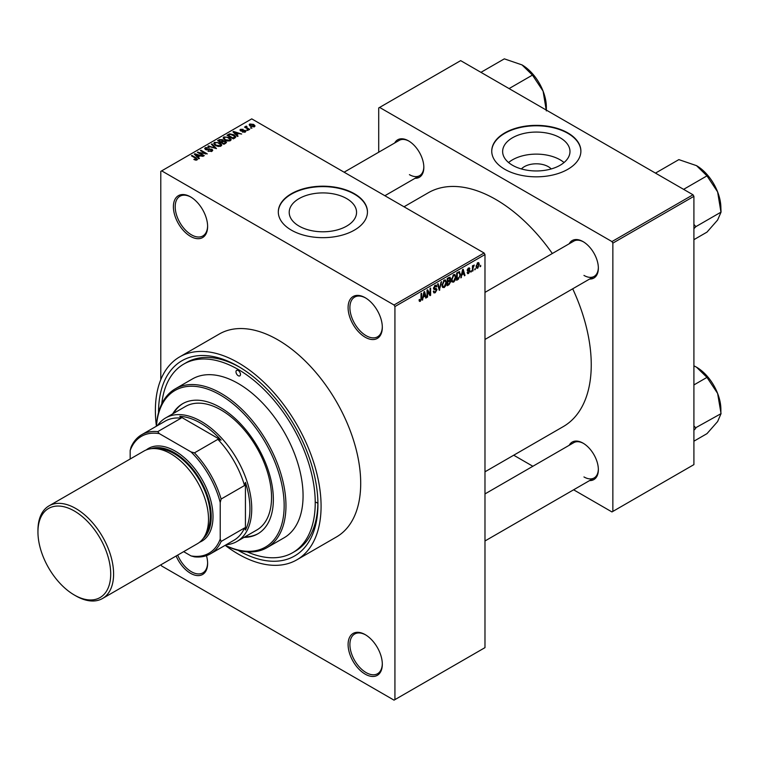 <?xml version="1.0" encoding="UTF-8"?>
<svg xmlns="http://www.w3.org/2000/svg" width="759" height="759" viewBox="0 0 759 759"><rect width="100%" height="100%" fill="white"/><g stroke="black" fill="none" stroke-linecap="round" stroke-linejoin="round"><path stroke-width="1.14" d="M365.212 337.233A24.193 13.975 60 0 1 348.096 307.604A24.193 13.975 60 0 1 365.212 297.718L365.212 297.718A24.193 13.975 60 0 1 382.318 327.357A24.193 13.975 60 0 1 365.212 337.233M365.667 297.993A22.922 13.235 -120 0 0 354.643 297.101A22.922 13.235 -120 0 0 351.132 315.478A22.922 13.235 -120 0 0 366.113 335.677A22.922 13.235 -120 0 0 377.574 336.806A22.922 13.235 -120 0 0 382.308 326.825M365.212 674.153A24.193 13.975 60 0 1 348.096 644.514A24.193 13.975 60 0 1 365.212 634.638L365.212 634.638A24.193 13.975 60 0 1 382.318 664.277A24.193 13.975 60 0 1 365.212 674.153M365.667 634.904A22.922 13.235 -120 0 0 354.643 634.021A22.922 13.235 -120 0 0 351.132 652.389A22.922 13.235 -120 0 0 366.113 672.588A22.922 13.235 -120 0 0 377.574 673.726A22.922 13.235 -120 0 0 382.308 663.745M206.467 555.645A24.193 13.975 60 0 1 207.615 563.406A24.193 13.975 60 0 1 190.5 573.282A24.193 13.975 60 0 1 176.145 555.986M177.701 555.095A22.922 13.235 -120 0 0 191.401 571.726A22.922 13.235 -120 0 0 202.862 572.865A22.922 13.235 -120 0 0 207.605 562.874M190.5 236.372A24.193 13.975 60 0 1 173.394 206.733A24.193 13.975 60 0 1 190.5 196.856L190.5 196.856A24.193 13.975 60 0 1 207.615 226.495A24.193 13.975 60 0 1 190.5 236.372M190.955 197.122A22.922 13.235 -120 0 0 179.94 196.239A22.922 13.235 -120 0 0 176.43 214.607A22.922 13.235 -120 0 0 191.401 234.806A22.922 13.235 -120 0 0 202.862 235.945A22.922 13.235 -120 0 0 207.605 225.964M521.405 168.953A16.916 9.763 180 0 1 548.273 166.657A16.916 9.763 180 0 1 551.214 168.953M560.123 137.768A33.671 19.44 0 0 0 523.425 133.556A33.671 19.44 0 0 0 502.638 151.515A33.671 19.44 0 0 0 512.505 165.263A33.671 19.44 0 0 0 549.193 169.475A33.671 19.44 0 0 0 569.981 151.515A33.671 19.44 0 0 0 560.123 137.768M564.051 162.54A33.671 19.44 0 0 0 560.123 159.817A33.671 19.44 0 0 0 508.577 162.54M567.827 132.901A44.572 25.74 0 0 0 519.251 127.322A44.572 25.74 0 0 0 491.737 151.098A44.572 25.74 0 0 0 504.792 169.295A44.572 25.74 0 0 0 553.368 174.874A44.572 25.74 0 0 0 580.891 151.098A44.572 25.74 0 0 0 567.827 132.901M580.882 151.307A44.572 25.74 0 0 0 567.827 133.318A44.572 25.74 0 0 0 519.422 127.702A44.572 25.74 0 0 0 491.737 151.307M299.074 226.097A33.671 19.44 180 0 1 289.207 212.349A33.671 19.44 180 0 1 309.995 194.389A33.671 19.44 180 0 1 346.692 198.602A33.671 19.44 180 0 1 356.559 212.349A33.671 19.44 180 0 1 335.772 230.309A33.671 19.44 180 0 1 299.074 226.097M354.406 193.735A44.572 25.74 0 0 0 305.82 188.156A44.572 25.74 0 0 0 278.306 211.932A44.572 25.74 0 0 0 291.361 230.129A44.572 25.74 0 0 0 339.937 235.707A44.572 25.74 0 0 0 367.46 211.932A44.572 25.74 0 0 0 354.406 193.735M367.46 212.141A44.572 25.74 0 0 0 354.406 194.152A44.572 25.74 0 0 0 305.991 188.536A44.572 25.74 0 0 0 278.306 212.141M569.203 243.762A21.65 12.505 60 0 1 583.054 241.618L583.054 241.618A21.65 12.505 60 0 1 598.358 268.136A21.65 12.505 60 0 1 589.582 279.056M583.51 241.893A20.379 11.764 -120 0 0 573.766 241.134L484.982 292.386M394.68 143.005A21.65 12.505 60 0 1 408.522 140.861L408.522 140.861A21.65 12.505 60 0 1 423.835 167.378A21.65 12.505 60 0 1 415.059 178.299M408.978 141.136A20.379 11.764 -120 0 0 399.234 140.368L344.112 172.198M569.203 445.286A21.65 12.505 60 0 1 583.054 443.152L583.054 443.152A21.65 12.505 60 0 1 598.358 469.66A21.65 12.505 60 0 1 589.582 480.58M583.51 443.417A20.379 11.764 -120 0 0 573.766 442.658L484.982 493.919M158.536 412.564A112.712 65.075 60 0 1 238.231 366.35A112.712 65.075 60 0 1 317.926 504.393A112.712 65.075 60 0 1 238.231 550.408A112.712 65.075 60 0 1 238.06 550.303M239.597 367.157A108.888 62.864 -120 0 0 186.486 362.517L183.782 364.083A108.888 62.864 -120 0 0 161.762 403.864M156.411 426.207A91.697 52.94 60 0 1 175.272 388.845A91.697 52.94 60 0 1 221.125 393.39A91.697 52.94 60 0 1 281.029 474.195A91.697 52.94 60 0 1 266.969 547.666A91.697 52.94 60 0 1 225.176 545.323A117.171 67.646 -120 0 0 238.231 554.051A117.171 67.646 -120 0 0 296.816 559.848A117.171 67.646 -120 0 0 314.776 465.96A117.171 67.646 -120 0 0 238.231 362.717A117.171 67.646 -120 0 0 179.646 356.91A117.171 67.646 -120 0 0 156.411 426.178M296.816 559.848L336.436 536.974A117.171 67.646 -120 0 0 354.396 443.085A117.171 67.646 -120 0 0 277.851 339.833A117.171 67.646 -120 0 0 219.275 334.036L179.646 356.91M484.982 471.804L563.282 426.596A134.998 77.94 -120 0 0 572.703 288.799M552.324 253.506A134.998 77.94 -120 0 0 495.788 199.456A134.998 77.94 -120 0 0 428.285 192.767L404.016 206.78M475.324 268.458L474.745 269.834L475.324 268.458M473.028 268.079L473.028 270.83L472.459 271.153L472.459 265.859L473.028 265.536L473.028 266.381L474.252 265.014L473.028 268.079L472.459 267.747M471.386 270.735L470.817 272.101L471.386 270.735M467.146 272.718L468.531 273.515L467.136 272.623L468.569 272.737L469.195 271.077L467.212 270.299L468.512 268.05L469.46 267.908L469.84 268.79L468.531 268.79L467.791 269.862L469.584 270.071L469.916 271.01L468.531 273.515L467.601 273.657M467.705 272.196L468.569 272.737M467.544 271.124L467.212 270.299L468.635 271.105M469.261 269.217L467.961 268.468M467.316 269.587L467.971 270.195M461.927 275.062L460.827 277.87L462.573 269.587L463.18 269.236L465.001 275.46L464.404 275.802L463.91 273.914L461.472 274.805M453.626 282.12L451.984 281.931L451.415 279.758L453.626 274.654L454.945 274.54L455.836 277.12L455.267 280.062L453.626 282.12L451.529 280.906M444.214 287.557L442.563 287.367L442.004 285.194L444.214 280.09L445.524 279.967L446.425 282.557L445.856 285.498L444.214 287.557L442.108 286.342M419.148 300.678L420.315 301.351L419.423 301.361L419.082 299.796L419.651 299.378L420.344 300.488L420.96 299.577L421.046 293.562L421.615 293.23L421.615 298.173L420.315 301.351L419.423 301.361M419.082 300.033L420.344 300.488M394.025 304.995L484.081 253.003L484.982 254.569L484.982 647.636L394.927 699.627L394.927 306.56L394.025 304.995L161.686 170.86L160.785 171.382L160.785 379.68M484.982 254.569L394.927 306.56M423.285 297.367L422.184 300.175L423.93 291.892L424.537 291.541L426.368 297.765L425.761 298.116L425.268 296.228L422.829 297.111M427.592 291.228L427.592 297.063L427.023 297.386L427.023 290.109L427.63 289.758L430.049 294.198L430.049 288.363L430.619 288.031L430.619 295.308L430.002 295.668L427.023 290.906M436.434 289.947L433.939 289.397L433.484 288.278L435.116 285.337L436.311 285.175L436.842 286.522L436.273 286.94L435.135 286.181L434.243 288.61L436.14 288.373L437.004 289.606L435.22 292.746L433.92 292.917L433.323 291.39L433.892 290.963L434.309 291.978L435.268 291.864L436.434 289.947L434.973 288.61M434.907 285.469L435.922 286.058L434.499 285.811M434.281 288.638L433.484 288.173L435.144 288.572M441.615 281.684L439.262 290.327L437.563 284.027L438.152 283.686L439.499 289.331L441.017 282.025L441.615 281.684M449.594 279.986L450.761 281.542L449.015 284.691L447.241 285.716L447.241 278.439L450.125 277.196L450.305 280.289M459.167 271.684L460.504 274.378L458.332 279.312L456.652 280.28L456.652 273.003L459.688 271.779M479.327 264.483L477.734 268.202L476.775 268.297L476.14 266.381L477.734 262.718L478.711 262.633L479.327 264.483L478.701 264.123M480.722 265.346L480.153 266.713L480.722 265.346M394.927 699.627L394.025 700.149L161.686 566.005L160.965 564.753M251.988 128.081L250.508 127.892L251.988 128.081M248.06 130.349L246.58 130.159L248.06 130.349M238.098 136.098L237.491 136.449L232.937 131.8L233.535 131.459L241.666 134.039L238.687 133.584L236.704 134.732L238.098 136.098M231.049 139.988L231.049 139.153L230.375 140.652L227.738 141.032L225.015 140.111L223.146 137.996L223.905 136.924L229.351 137.512L231.134 139.59M221.637 145.424L221.637 144.59L220.954 146.089L218.326 146.468L215.594 145.548L213.725 143.432L214.493 142.35L219.939 142.948L221.723 145.026M211.97 151.278L207.938 151.145L211.277 150.823L211.363 149.532L205.49 149.542L204.683 148.517L205.395 147.607L209 147.701L206.154 148.024L206.087 149.229L211.922 149.191L212.757 150.282L211.97 151.278M211.277 151.582L211.363 149.532M206.154 148.024L206.087 149.808M199.456 158.413L198.849 158.754L194.295 154.115L194.892 153.764L203.032 156.345L200.053 155.889L198.071 157.037L199.456 158.413M484.081 253.003L251.741 118.869L161.686 170.86M195.718 160.149L193.858 159.466L196.353 159.447L196.496 158.811L191.401 155.785L191.98 155.453L196.258 157.919L197.065 159.883L195.718 160.149M196.353 160.14L196.496 158.811M197.568 159.219L197.065 159.883M204.256 155.642L203.687 155.965L197.378 152.331L205.461 153.498L200.404 150.586L200.983 150.254L207.283 153.887L199.209 152.73L204.256 155.642M216.486 148.584L207.919 146.24L208.516 145.899L215.433 148.337L211.382 144.248L211.979 143.897L216.486 148.584M225.679 143.271L223.905 144.295L217.605 140.652L219.379 139.628L222.539 139.637L223.241 140.757L225.575 141.193L226.514 142.331L225.679 143.271M223.269 140.567L223.241 141.326M234.996 137.891L233.317 138.859L227.017 135.216L229.645 133.84L233.981 134.798L235.878 136.848L234.996 137.891M245.28 132.047L242.406 132.009L244.664 131.649L244.721 130.795L240.518 130.823L240.508 129.324L243.146 129.315L241.182 129.685L241.001 130.434L245.185 130.396L245.888 131.279L245.28 132.047M244.664 132.303L244.721 130.795M239.92 130.045L240.508 129.324L240.508 130.814M241.182 129.685L241.001 131.032M249.692 129.41L249.123 129.742L244.531 127.095L245.84 127.18L245.707 126.317L246.504 126.146L246.988 126.62L246.485 127.427L249.692 129.41M245.84 127.844L245.707 127.009M246.504 126.146L246.485 128.214M254.483 126.734L250.508 126.288L249.161 124.789L249.73 123.992L253.658 124.419L255.052 125.937L254.483 126.734M247.206 551.859A108.888 62.864 -120 0 0 292.68 552.685L295.374 551.119A108.888 62.864 -120 0 0 317.917 502.809M316.142 502.306A108.888 62.864 -120 0 0 317.907 503.302M693.005 194.778L693.906 196.334L612.855 243.127L611.953 241.571L693.005 194.778L460.666 60.635L378.713 107.949L378.713 152.217M612.855 243.127L612.855 511.414L611.953 511.936L573.624 489.802M532.865 466.273L513.71 455.21M612.855 511.414L693.906 464.622L693.906 196.334M611.953 241.571L379.614 107.427M583.956 275.413A20.379 11.764 -120 0 0 594.136 276.428A20.379 11.764 -120 0 0 598.348 267.604M409.424 174.655A20.379 11.764 -120 0 0 419.613 175.661A20.379 11.764 -120 0 0 423.826 166.847M583.956 476.946A20.379 11.764 -120 0 0 594.136 477.952A20.379 11.764 -120 0 0 598.348 469.128M194.351 159.722L194.351 159.086M191.98 156.107L191.98 155.453M194.892 154.722L194.892 153.764M198.071 157.957L198.071 157.037M196.22 155.13L197.52 156.506L199.114 155.576L195.291 154.295L196.22 156.079M197.52 157.407L197.52 156.506M195.291 155.13L195.291 154.295M199.114 156.43L199.114 155.576M197.995 152.682L197.995 151.98M205.461 154.001L205.461 153.498M200.983 150.908L200.983 150.254M199.209 153.384L199.209 152.73M208.431 151.392L208.431 150.766M205.395 149.485L205.395 147.607M206.913 149.969L206.913 149.495M209.55 149.428L209.55 148.83M211.922 151.307L211.922 149.191M208.516 146.44L208.516 145.899M211.979 144.855L211.979 143.897M214.493 144.779L214.493 142.35M219.939 143.65L219.939 142.948M215.233 142.777L214.655 143.593L216.182 145.225L220.214 145.671L220.784 144.855L217.681 142.588L215.233 142.777M216.182 145.851L216.182 145.225M220.214 146.392L220.214 145.671M219.379 140.481L219.379 139.628M222.529 140.548L222.539 139.637M225.575 143.328L225.575 141.193M218.915 140.747L220.793 141.838L222.406 140.832L222.074 140.026L219.911 140.178L218.915 141.411M220.793 142.502L220.793 141.838M222.406 141.753L222.074 140.026M221.533 142.265L223.744 143.536L225.47 142.445L225.006 141.525L222.662 141.61L221.533 142.92M223.744 144.201L223.744 143.536M225.47 143.394L225.006 141.525M224.958 143.688L224.958 142.834M223.905 139.343L223.905 136.924M229.351 138.214L229.351 137.512M224.645 137.341L224.066 138.157L225.594 139.789L229.635 140.235L230.195 139.419L227.093 137.151L224.645 137.341M225.594 140.415L225.594 139.789M229.635 140.956L229.635 140.235M229.645 134.561L229.645 133.84M233.981 135.491L233.981 134.798M228.326 135.311L233.155 138.1L234.711 136.146L230.281 134.334L228.326 135.311L228.326 135.975M233.155 138.764L233.155 138.1M234.939 137.92L234.711 136.146M234.189 138.356L234.189 137.512M233.535 132.417L233.535 131.459M236.704 135.643L236.704 134.732M234.863 132.825L236.163 134.191L237.757 133.271L233.933 131.981L234.863 133.774M236.163 135.093L236.163 134.191M233.933 132.825L233.933 131.981M237.757 134.125L237.757 133.271M242.899 132.199L242.899 131.63M241.561 131.136L241.561 130.548M245.185 132.104L245.185 130.396M247.159 130.491L247.159 129.827M245.11 127.417L245.11 126.762M247.32 128.698L247.32 128.034M251.087 128.224L251.087 127.559M249.73 125.757L249.73 123.992M253.658 125.121L253.658 124.419M253.838 126.981L253.126 124.77L250.375 124.381L250.053 126.003M250.375 124.381L251.087 125.956L254.161 125.88L254.161 126.886M251.087 126.582L251.087 125.956M422.317 299.558L422.791 299.833M425.552 297.3L426.368 297.765M424.528 295.801L425.268 296.228M424.015 293.98L423.475 296.408L425.068 295.488L424.272 292.452L424.015 293.98L423.55 293.714M427.023 296.731L427.592 297.063M428.816 293.486L430.049 294.198M429.442 294.625L430.619 295.308M433.332 291.655L435.22 292.746M434.964 285.431L436.842 286.522M433.541 287.67L434.063 287.974M435.192 288.562L437.004 289.606M439.053 289.558L439.822 289.995M438.892 288.98L439.499 289.331M445.808 282.206L446.425 282.557M443.588 280.574L444.214 280.934L442.573 284.881L443.237 286.788L444.205 286.712L445.846 282.86L445.609 281.361L444.043 280.194M442.023 284.559L442.573 284.881M445.609 281.361L444.214 280.934M449.015 277.414L450.599 278.325M448.93 280.488L450.761 281.542M447.241 278.629L447.81 278.951L447.81 281.134L449.489 280.09L450.021 278.781L448.806 277.528M447.241 280.802L447.81 281.134M450.021 278.781L448.806 278.382L447.81 278.951M447.241 281.646L447.81 281.978L447.81 284.53L449.024 283.828L450.191 281.883L448.882 280.517M447.241 284.198L447.81 284.53M448.208 280.906L448.939 281.323L447.81 281.978M450.191 281.883L448.939 281.323M455.229 276.769L455.836 277.12M453 275.137L453.635 275.498L451.984 279.445L452.649 281.352L453.626 281.276L455.267 277.424L455.021 275.925L453.455 274.758M451.434 279.122L451.984 279.445M455.021 275.925L453.635 275.498M457.601 278.885L458.332 279.312M459.907 274.027L460.504 274.378M457.231 273.525L457.231 279.094L459.698 276.608L459.926 274.701L459.062 272.604L456.652 273.193M456.652 278.771L457.231 279.094M457.506 272.509L458.246 272.936M458.199 272.111L459.337 272.68L458.275 272.064M460.96 277.253L461.434 277.519M464.195 274.986L465.001 275.46M463.17 273.487L463.91 273.914M462.658 271.675L462.117 274.103L463.711 273.174L462.914 270.138L462.658 271.675L462.193 271.409M467.24 269.948L469.195 271.077M468.531 268.041L469.84 268.79M468.445 270.157L469.916 271.01M470.817 271.437L471.386 271.769M472.459 270.498L473.028 270.83M472.459 266.048L473.028 266.381M473.36 265.441L474.09 265.859M472.459 266.542L473.132 266.94M474.745 269.17L475.324 269.502M476.216 267.32L477.734 268.202M477.439 262.927L478.322 263.439L477.724 263.487L476.709 266.048L477.753 267.434L478.758 264.872L477.183 263.174M476.168 265.735L476.709 266.048M476.159 266.912L477.753 267.434M480.153 266.048L480.722 266.381M238.231 375.714A3.188 1.841 -120 0 0 239.825 375.866A3.188 1.841 -120 0 0 240.309 373.314A3.188 1.841 -120 0 0 238.231 370.515A3.188 1.841 -120 0 0 236.637 370.354A3.188 1.841 -120 0 0 236.153 372.906A3.188 1.841 -120 0 0 238.231 375.714M244.056 537.372A75.141 43.386 -120 0 0 257.794 533.852A75.141 43.386 -120 0 0 269.312 473.644A75.141 43.386 -120 0 0 220.224 407.422A75.141 43.386 -120 0 0 182.653 403.703A75.141 43.386 -120 0 0 172.729 413.845M244.948 536.85A75.141 43.386 -120 0 0 258.24 533.586M225.252 545.285A90.425 52.21 -120 0 0 284.113 502.762A90.425 52.21 -120 0 0 220.224 394.946A90.425 52.21 -120 0 0 156.477 426.169M266.969 547.666L284.075 537.789A91.697 52.94 -120 0 0 298.135 464.318A91.697 52.94 -120 0 0 238.231 383.513A91.697 52.94 -120 0 0 192.388 378.969L175.272 388.845M292.68 552.685A108.888 62.864 -120 0 0 309.368 465.428A108.888 62.864 -120 0 0 238.231 369.472A108.888 62.864 -120 0 0 183.782 364.083M157.474 425.59A71.318 41.176 60 0 1 165.652 417.934L185.462 406.492A71.318 41.176 60 0 1 221.125 410.021A71.318 41.176 60 0 1 267.709 472.876A71.318 41.176 60 0 1 256.779 530.019L236.969 541.461A71.318 41.176 60 0 1 226.248 544.706M183.099 403.446A75.141 43.386 -120 0 0 173.631 413.323M683.612 189.352L706.98 175.86L717.616 191.904A34.459 19.895 -120 0 1 720.879 207.852L721.05 212.112L717.616 220.034L706.98 232.121L693.906 239.673M693.906 228.696L695.832 226.666L721.05 212.112M695.832 226.666L693.906 224.379M655.482 173.109L678.85 159.618L696.515 165.652A34.459 19.895 -120 0 1 717.616 191.904L720.879 211.676M696.515 165.652L706.98 175.86M695.671 226.913A39.553 22.836 -120 0 0 695.671 226.239M165.652 417.934A71.318 41.176 60 0 1 220.613 437.042A71.318 41.176 60 0 1 251.741 508.815A71.318 41.176 60 0 1 236.969 541.461M183.659 551.651L191.021 555.911A67.504 38.975 -120 0 0 220.224 539.051L221.125 541.461A68.775 39.705 60 0 1 210.48 553.814L233.895 540.294A68.775 39.705 -120 0 0 244.531 527.941L245.432 530.038A70.046 40.445 -120 0 0 249.939 508.815A70.046 40.445 -120 0 0 245.432 482.382L244.531 485.523A68.775 39.705 -120 0 0 217.871 439.347L221.04 440.135L179.779 416.312L181.145 418.143A68.775 39.705 -120 0 0 165.12 421.179L141.705 434.698A68.775 39.705 60 0 1 157.73 431.653L159.362 433.645A67.504 38.975 -120 0 0 130.168 450.495L130.168 459.005M221.04 440.135A70.046 40.445 -120 0 0 179.779 416.312M245.432 530.038L245.432 482.382M130.168 450.495L131.07 447.051A68.775 39.705 60 0 1 141.705 434.698M210.48 553.814A68.775 39.705 60 0 1 194.465 556.85L191.021 555.911M244.531 485.523L221.125 499.043L220.224 502.496A67.504 38.975 -120 0 0 191.021 451.918L159.362 433.645M220.224 539.051L220.224 502.496M244.531 527.941L221.125 541.461M181.145 418.143L157.73 431.653M191.021 451.918L194.465 452.867A68.775 39.705 60 0 1 221.125 499.043M217.871 439.347L194.465 452.867M75.777 595.853L74.335 595.018A51.451 29.705 -120 0 0 110.71 574.013A51.451 29.705 -120 0 0 74.335 510.997A51.451 29.705 -120 0 0 37.95 532.002A51.451 29.705 -120 0 0 74.335 595.018L75.777 595.853A53.491 30.882 60 0 0 102.522 598.5A53.491 30.882 60 0 0 110.719 555.635A53.491 30.882 60 0 0 75.777 508.502A53.491 30.882 60 0 0 49.031 505.855A53.491 30.882 60 0 0 37.95 530.342L37.95 532.002M203.108 538.586A52.219 30.151 -120 0 0 207.577 496.054A52.219 30.151 -120 0 0 174.295 452.658A52.219 30.151 -120 0 0 151.212 448.692M146.288 449.916A53.491 30.882 60 0 1 175.196 451.102A53.491 30.882 60 0 1 210.717 500.285A53.491 30.882 60 0 1 199.589 542.23M157.36 448.806A50.938 29.411 60 0 1 174.295 453.702A50.938 29.411 60 0 1 206.087 533.207M49.031 505.855L143.944 451.055A53.491 30.882 60 0 1 170.69 453.702A53.491 30.882 60 0 1 205.632 500.836A53.491 30.882 60 0 1 197.435 543.7L102.522 598.5M693.906 430.22L695.671 428.437A39.553 22.836 -120 0 0 695.671 428.095A39.553 22.836 -120 0 0 695.671 427.763L693.906 425.903M693.906 441.197L706.98 433.645L717.616 421.558L721.05 413.636L695.671 427.763M693.906 384.927L706.98 377.384L717.616 393.428L721.05 413.636M693.906 365.819L696.515 367.185L706.98 377.384M720.879 413.209L720.879 409.376A34.459 19.895 -120 0 0 717.616 393.428A34.459 19.895 -120 0 0 696.515 367.185M509.08 88.585L532.457 75.094L543.093 91.146A34.459 19.895 -120 0 1 546.357 107.095L546.357 110.112M480.95 72.342L504.327 58.851L521.993 64.895A34.459 19.895 -120 0 1 543.093 91.146L546.357 110.918M521.993 64.895L532.457 75.094M196.258 158.612L196.258 157.919M208.232 149.817L208.232 149.219M221.865 142.066L221.865 141.212M228.62 135.14L228.62 134.296M242.482 131.041L242.482 130.32M421.046 297.841L421.615 298.173M433.493 288.524L435.002 289.397M438.617 287.927L439.281 288.316M448.275 284.264L449.015 284.691M448.076 277.955L448.806 278.382M196.619 159.077L196.619 160.083M211.837 150.149L211.837 151.354M205.632 148.641L205.632 149.618M214.655 143.593L214.655 144.912M220.784 144.855L220.784 146.183M225.565 142.18L225.565 143.337M224.066 138.157L224.066 139.476M230.195 139.419L230.195 140.747M245.034 131.203L245.034 132.17M240.783 130.14L240.783 130.946M246.305 127.095L246.305 128.11M434.309 291.978L433.323 291.409M443.237 286.788L442.07 286.115M452.649 281.352L451.482 280.678M467.98 272.823L467.354 272.462M469.043 268.705L468.227 268.24M484.982 339.444L594.136 276.428M594.136 477.952L484.982 540.977M419.613 175.661L384.87 195.727"/></g></svg>
